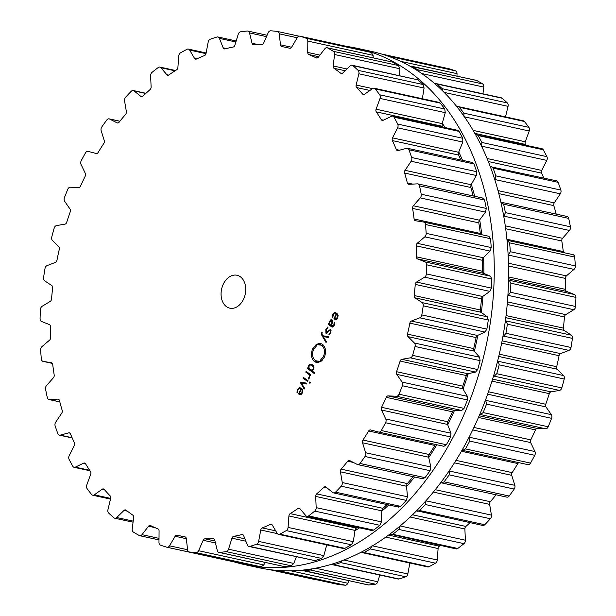 <?xml version="1.0" encoding="UTF-8"?>
<svg xmlns="http://www.w3.org/2000/svg" width="616" height="616" viewBox="0 0 616 616"><rect width="100%" height="100%" fill="white"/><g stroke="black" fill="none" stroke-linecap="round" stroke-linejoin="round"><path stroke-width="0.92" d="M354.955 530.722A251.574 180.357 -77.7 0 0 359.544 527.835A251.574 180.357 -77.7 0 1 354.955 530.722M381.766 511.195A251.574 180.357 -77.7 0 0 388.773 504.951A251.574 180.357 -77.7 0 1 381.766 511.195M406.56 486.617A251.574 180.357 -77.7 0 0 414.591 477A251.574 180.357 -77.7 0 1 406.56 486.617M428.728 457.58A251.574 180.357 -77.7 0 0 436.806 444.752A251.574 180.357 -77.7 0 1 428.728 457.58M447.717 424.809A251.574 180.357 -77.7 0 0 454.523 410.348A251.574 180.357 -77.7 0 1 447.717 424.809M463.055 389.096A251.574 180.357 -77.7 0 0 468.237 373.673A251.574 180.357 -77.7 0 1 463.055 389.096M474.358 351.343A251.574 180.357 -77.7 0 0 477.793 335.335A251.574 180.357 -77.7 0 1 474.358 351.343M481.358 312.466A251.574 180.357 -77.7 0 0 482.944 296.281A251.574 180.357 -77.7 0 1 481.358 312.466M483.868 273.427A251.574 180.357 -77.7 0 0 483.575 257.473A251.574 180.357 -77.7 0 1 483.868 273.427M481.781 234.735A251.574 180.357 -77.7 0 0 479.679 219.881A251.574 180.357 -77.7 0 1 481.781 234.735M474.69 196.296A251.574 180.357 -77.7 0 0 471.332 184.415A251.574 180.357 -77.7 0 1 474.69 196.296M462.531 160.314A251.574 180.357 -77.7 0 0 458.766 151.967A251.574 180.357 -77.7 0 1 462.531 160.314M445.129 127.566A251.574 180.357 -77.7 0 0 442.28 123.323A251.574 180.357 -77.7 0 1 445.129 127.566M258.828 567.706A264.218 189.42 -77.7 0 0 500.231 349.957A264.218 189.42 -77.7 0 0 371.517 51.428L357.172 48.294A264.218 189.42 -77.7 0 0 347.093 46.493A264.218 189.42 -77.7 0 1 357.172 48.294A264.218 189.42 -77.7 0 1 485.885 346.831A264.218 189.42 -77.7 0 1 244.483 564.572A264.218 189.42 -77.7 0 0 485.885 346.831A264.218 189.42 -77.7 0 0 357.172 48.294L371.517 51.428A264.218 189.42 -77.7 0 1 500.231 349.957A264.218 189.42 -77.7 0 1 258.828 567.706L244.483 564.572A264.218 189.42 -77.7 0 1 232.756 561.461A264.218 189.42 -77.7 0 0 244.483 564.572L258.828 567.706M505.505 116.894L508.046 106.352A3.373 2.418 -77.7 0 0 507.299 102.911A264.233 189.435 -77.7 0 0 504.697 100.524A264.233 189.435 -77.7 0 0 502.055 98.206A3.373 2.418 -77.7 0 0 501.255 97.798L436.182 83.591L434.888 83.73M482.944 93.801L483.776 87.079A3.373 2.418 -77.7 0 0 482.621 83.922A264.233 189.435 -77.7 0 0 479.718 82.167A264.233 189.435 -77.7 0 0 476.784 80.496A3.373 2.418 -77.7 0 0 476.299 80.311L410.079 66.205M457.003 76.099L457.026 73.651A3.373 2.418 -77.7 0 0 455.486 70.848A264.233 189.435 -77.7 0 0 452.344 69.777A264.233 189.435 -77.7 0 0 449.187 68.784A3.373 2.418 -77.7 0 0 449.056 68.746A3.373 2.418 -77.7 0 0 448.925 68.722M268.976 569.515L316.008 579.779A3.373 2.418 -77.7 0 0 316.139 579.818A3.373 2.418 -77.7 0 0 316.901 579.81M338.323 584.484A3.373 2.418 -77.7 0 0 338.484 584.522A3.373 2.418 -77.7 0 0 338.638 584.545A264.233 189.435 -77.7 0 0 341.934 584.915A264.233 189.435 -77.7 0 0 345.237 585.2A3.373 2.418 -77.7 0 0 347.794 583.26L348.895 580.749M302.025 570.162L368.114 584.938A3.373 2.418 -77.7 0 0 368.653 584.977A264.233 189.435 -77.7 0 0 372.025 584.623A264.233 189.435 -77.7 0 0 375.39 584.191A3.373 2.418 -77.7 0 0 377.747 581.774L379.826 575.036M331.885 564.148L333.01 564.818L398.082 579.025A3.373 2.418 -77.7 0 0 399.006 578.978A264.233 189.435 -77.7 0 0 402.371 577.923A264.233 189.435 -77.7 0 0 405.728 576.784A3.373 2.418 -77.7 0 0 407.815 573.95L409.871 563.032M361.423 552.036L362.562 552.706L427.65 566.913A3.373 2.418 -77.7 0 0 428.959 566.712A264.233 189.435 -77.7 0 0 432.232 564.972A264.233 189.435 -77.7 0 0 435.489 563.163A3.373 2.418 -77.7 0 0 437.268 559.975L438.099 548.54A2.526 1.81 102.3 0 1 439.37 546.192A249.911 179.164 -77.7 0 0 440.463 545.499M389.889 534.087L456.094 548.91A3.373 2.418 -77.7 0 0 457.773 548.479A264.233 189.435 -77.7 0 0 460.876 546.099A264.233 189.435 -77.7 0 0 463.948 543.659A3.373 2.418 -77.7 0 0 465.373 540.201L464.88 528.975A2.526 1.81 102.3 0 1 465.881 526.441A249.911 179.164 -77.7 0 0 469.531 523.184A249.911 179.164 -77.7 0 0 470.062 522.699M416.57 510.733L482.713 525.456A3.373 2.418 -77.7 0 0 484.738 524.724A264.233 189.435 -77.7 0 0 487.587 521.767A264.233 189.435 -77.7 0 0 490.405 518.749A3.373 2.418 -77.7 0 0 491.437 515.107L489.628 504.373A2.526 1.81 102.3 0 1 490.344 501.709A249.911 179.164 -77.7 0 0 493.647 497.79A249.911 179.164 -77.7 0 0 496.096 494.787M514.206 489.058L449.156 474.851A264.233 189.435 102.3 0 1 446.662 478.37A264.233 189.435 102.3 0 1 444.128 481.827L441.664 482.906L506.845 497.135A3.373 2.418 -77.7 0 0 509.178 496.034A264.233 189.435 -77.7 0 0 511.711 492.569A264.233 189.435 -77.7 0 0 514.206 489.058A3.373 2.418 -77.7 0 0 514.83 485.316L511.742 475.344A2.526 1.81 102.3 0 1 512.15 472.618A249.911 179.164 -77.7 0 0 515.03 468.122A249.911 179.164 -77.7 0 0 517.84 463.555A2.526 1.81 102.3 0 1 518.78 462.639M462.762 450.412L527.835 464.618A3.373 2.418 -77.7 0 0 527.904 464.633A3.373 2.418 -77.7 0 0 530.507 463.109A264.233 189.435 -77.7 0 0 532.663 459.228A264.233 189.435 -77.7 0 0 534.773 455.301A3.373 2.418 -77.7 0 0 534.957 451.559L530.669 442.588A2.526 1.81 102.3 0 1 530.769 439.863A249.911 179.164 -77.7 0 0 533.148 434.911A249.911 179.164 -77.7 0 0 535.458 429.906A2.526 1.81 102.3 0 1 537.314 428.474L545.668 428.798A3.373 2.418 -77.7 0 0 548.194 426.773A264.233 189.435 -77.7 0 0 549.919 422.561A264.233 189.435 -77.7 0 0 551.582 418.326A3.373 2.418 -77.7 0 0 551.335 414.668L545.961 406.922A2.526 1.81 102.3 0 1 545.738 404.273A249.911 179.164 -77.7 0 0 547.562 398.983A249.911 179.164 -77.7 0 0 549.31 393.655A2.526 1.81 102.3 0 1 551.012 391.876L559.49 390.405A3.373 2.418 -77.7 0 0 561.807 387.911A264.233 189.435 -77.7 0 0 563.047 383.475A264.233 189.435 -77.7 0 0 564.241 379.025A3.373 2.418 -77.7 0 0 563.563 375.552L557.226 369.215A2.526 1.81 102.3 0 1 556.695 366.705A249.911 179.164 -77.7 0 0 557.919 361.207A249.911 179.164 -77.7 0 0 559.051 355.694A2.526 1.81 102.3 0 1 560.568 353.615L568.953 350.381A3.373 2.418 -77.7 0 0 571.001 347.478A264.233 189.435 -77.7 0 0 571.74 342.935A264.233 189.435 -77.7 0 0 572.418 338.384A3.373 2.418 -77.7 0 0 571.332 335.173L564.187 330.407A2.526 1.81 102.3 0 1 563.355 328.097A249.911 179.164 -77.7 0 0 563.956 322.53A249.911 179.164 -77.7 0 0 564.456 316.963A2.526 1.81 102.3 0 1 565.742 314.63L573.835 309.717A3.373 2.418 -77.7 0 0 575.56 306.483A264.233 189.435 -77.7 0 0 575.768 301.932A264.233 189.435 -77.7 0 0 575.929 297.397A3.373 2.418 -77.7 0 0 574.451 294.525L566.682 291.453A2.526 1.81 102.3 0 1 565.573 289.397A249.911 179.164 -77.7 0 0 565.519 283.891A249.911 179.164 -77.7 0 0 565.38 278.409A2.526 1.81 102.3 0 1 566.404 275.883L573.997 269.408A3.373 2.418 -77.7 0 0 575.359 265.92A264.233 189.435 -77.7 0 0 575.044 261.484A264.233 189.435 -77.7 0 0 574.674 257.065A3.373 2.418 -77.7 0 0 572.942 254.631A3.373 2.418 -77.7 0 0 572.849 254.616L507.83 240.425M563.648 252.599A2.526 1.81 102.3 0 1 563.286 251.551A249.911 179.164 -77.7 0 0 562.585 246.246A249.911 179.164 -77.7 0 0 561.8 240.987A2.526 1.81 102.3 0 1 562.539 238.323L569.453 230.453A3.373 2.418 -77.7 0 0 570.424 226.796A264.233 189.435 -77.7 0 0 569.584 222.576A264.233 189.435 -77.7 0 0 568.691 218.395A3.373 2.418 -77.7 0 0 567.036 216.455L500.916 202.187M556.179 214.083A249.911 179.164 -77.7 0 0 555.224 210.526A249.911 179.164 -77.7 0 0 553.807 205.613A2.526 1.81 102.3 0 1 554.246 202.887L560.306 193.817A3.373 2.418 -77.7 0 0 560.853 190.067A264.233 189.435 -77.7 0 0 559.513 186.178A264.233 189.435 -77.7 0 0 558.127 182.328A3.373 2.418 -77.7 0 0 556.602 180.842L490.336 166.674M543.797 178.047A249.911 179.164 -77.7 0 0 543.605 177.601A249.911 179.164 -77.7 0 0 541.603 173.158A2.526 1.81 102.3 0 1 541.726 170.432L546.785 160.383A3.373 2.418 -77.7 0 0 546.9 156.649A264.233 189.435 -77.7 0 0 545.091 153.176A264.233 189.435 -77.7 0 0 543.235 149.757A3.373 2.418 -77.7 0 0 541.903 148.687L475.537 134.581M526.01 145.222A249.911 179.164 -77.7 0 0 525.479 144.429A2.526 1.81 102.3 0 1 525.286 141.772L529.221 130.985A3.373 2.418 -77.7 0 0 528.898 127.358A264.233 189.435 -77.7 0 0 526.672 124.394A264.233 189.435 -77.7 0 0 524.393 121.483A3.373 2.418 -77.7 0 0 523.307 120.775L458.212 106.568L456.895 106.707M502.055 98.206L437.006 84.007A264.233 189.435 102.3 0 1 439.639 86.325A264.233 189.435 102.3 0 1 442.242 88.712L443.004 91.245M437.006 84.007L436.182 83.591M418.587 71.394L417.571 69.724A264.233 189.435 102.3 0 0 414.66 67.968A264.233 189.435 102.3 0 0 411.727 66.289L411.242 66.105M524.393 121.483L459.336 107.284L458.212 106.568M459.336 107.284A264.233 189.435 102.3 0 1 461.615 110.187A264.233 189.435 102.3 0 1 463.848 113.159L463.994 116.747M391.337 57.365L390.429 56.649A264.233 189.435 102.3 0 0 387.295 55.579A264.233 189.435 102.3 0 0 384.13 54.585L383.244 54.539M543.235 149.757L478.178 135.559L476.792 134.481M478.178 135.559A264.233 189.435 102.3 0 1 480.041 138.977A264.233 189.435 102.3 0 1 481.843 142.45L481.55 146.154L546.785 160.383M558.127 182.328L493.07 168.13L491.46 166.628M493.07 168.13A264.233 189.435 102.3 0 1 494.463 171.98A264.233 189.435 102.3 0 1 495.803 175.868L494.871 179.841M568.691 218.395L503.634 204.196L501.332 202.179M503.634 204.196A264.233 189.435 102.3 0 1 504.527 208.377A264.233 189.435 102.3 0 1 505.366 212.597L503.819 216.624M507.037 240.279L509.617 242.866A264.233 189.435 102.3 0 1 509.994 247.285A264.233 189.435 102.3 0 1 510.31 251.721L508.177 255.617M572.942 254.631L507.623 240.379M508.547 280.034L509.224 280.288L510.872 283.191A264.233 189.435 102.3 0 1 510.718 287.734A264.233 189.435 102.3 0 1 510.502 292.277L507.877 295.865M505.42 320.512L506.098 320.936L507.361 324.185A264.233 189.435 102.3 0 1 506.683 328.736A264.233 189.435 102.3 0 1 505.944 333.279L503.726 336.144L502.925 336.405M497.705 360.753L498.336 361.315L499.183 364.826A264.233 189.435 102.3 0 1 497.99 369.277A264.233 189.435 102.3 0 1 496.75 373.712L494.263 376.168L493.462 376.276M485.601 399.784L486.532 404.119A264.233 189.435 102.3 0 1 484.861 408.362A264.233 189.435 102.3 0 1 483.137 412.574L480.442 414.56L479.718 414.522M469.361 436.675L469.715 441.102A264.233 189.435 102.3 0 1 467.606 445.029A264.233 189.435 102.3 0 1 465.457 448.91L462.608 450.381L527.904 464.633M462.608 450.381L462.023 450.227M449.387 470.532L449.156 474.851M441.195 482.744L440.81 482.559M426.126 500.531L425.348 504.55A264.233 189.435 102.3 0 1 422.53 507.569A264.233 189.435 102.3 0 1 419.681 510.525L417.563 511.242M465.373 540.201L400.146 525.964L398.891 529.46A264.233 189.435 102.3 0 1 395.818 531.901A264.233 189.435 102.3 0 1 392.723 534.28L390.983 534.696M435.489 563.163L370.432 548.964L372.041 545.738M370.432 548.964A264.233 189.435 102.3 0 1 367.182 550.773A264.233 189.435 102.3 0 1 363.91 552.514L362.562 552.706M405.728 576.784L340.671 562.585L342.419 560.552M340.671 562.585A264.233 189.435 102.3 0 1 337.314 563.725A264.233 189.435 102.3 0 1 333.957 564.78L333.01 564.818M375.39 584.191L310.341 569.993L311.981 568.845M310.341 569.993A264.233 189.435 102.3 0 1 306.968 570.424A264.233 189.435 102.3 0 1 303.596 570.778L303.049 570.739M345.237 585.2L280.188 571.001L281.358 570.678M280.188 571.001A264.233 189.435 102.3 0 1 276.877 570.716A264.233 189.435 102.3 0 1 273.581 570.347L338.484 584.522M272.695 569.985L273.427 570.324M243.551 299.176A16.848 12.081 102.3 0 1 229.814 308.177A16.848 12.081 102.3 0 1 221.606 289.143A16.848 12.081 102.3 0 1 236.998 275.26A16.848 12.081 102.3 0 1 243.551 299.176M355.501 67.96A264.233 189.435 -77.7 0 0 352.868 65.642A3.373 2.418 -77.7 0 0 352.059 65.234A3.373 2.418 -77.7 0 0 350.096 65.912L342.781 73.027A2.526 1.81 102.3 0 1 341.31 73.535A2.526 1.81 102.3 0 1 340.764 73.273A249.911 179.164 -77.7 0 0 337.391 70.724A249.911 179.164 -77.7 0 0 333.972 68.291A2.526 1.81 102.3 0 1 333.171 65.958L334.588 54.516A3.373 2.418 -77.7 0 0 333.433 51.359A264.233 189.435 -77.7 0 0 330.522 49.603A264.233 189.435 -77.7 0 0 327.589 47.925A3.373 2.418 -77.7 0 0 327.111 47.748A3.373 2.418 -77.7 0 0 324.825 48.779L318.272 57.211A2.526 1.81 102.3 0 1 316.555 57.989A2.526 1.81 102.3 0 1 316.262 57.881A249.911 179.164 -77.7 0 0 312.558 56.141A249.911 179.164 -77.7 0 0 308.824 54.516A2.526 1.81 102.3 0 1 307.738 52.445L307.831 41.087A3.373 2.418 -77.7 0 0 306.291 38.284A264.233 189.435 -77.7 0 0 303.157 37.214A264.233 189.435 -77.7 0 0 299.992 36.221A3.373 2.418 -77.7 0 0 299.861 36.182A3.373 2.418 -77.7 0 0 297.305 37.63L291.668 47.17A2.526 1.81 102.3 0 1 289.751 48.256A2.526 1.81 102.3 0 1 289.72 48.248A249.911 179.164 -77.7 0 0 286.694 47.555A249.911 179.164 -77.7 0 0 285.778 47.355A249.911 179.164 -77.7 0 0 281.82 46.585A2.526 1.81 102.3 0 1 281.766 46.577A2.526 1.81 102.3 0 1 280.473 44.814L279.24 33.826A3.373 2.418 -77.7 0 0 277.516 31.478A3.373 2.418 -77.7 0 0 277.362 31.455A264.233 189.435 -77.7 0 0 274.066 31.085A264.233 189.435 -77.7 0 0 270.763 30.8A3.373 2.418 -77.7 0 0 268.206 32.74L263.633 43.151A2.526 1.81 102.3 0 1 261.792 44.614A249.911 179.164 -77.7 0 0 257.711 44.591A249.911 179.164 -77.7 0 0 253.615 44.691A2.526 1.81 102.3 0 1 253.284 44.66A2.526 1.81 102.3 0 1 252.052 43.266L249.526 32.918A3.373 2.418 -77.7 0 0 247.886 31.062A3.373 2.418 -77.7 0 0 247.347 31.023A264.233 189.435 -77.7 0 0 243.975 31.378A264.233 189.435 -77.7 0 0 240.61 31.809A3.373 2.418 -77.7 0 0 238.253 34.227L234.858 45.253A2.526 1.81 102.3 0 1 233.164 47.055A249.911 179.164 -77.7 0 0 229.036 47.902A249.911 179.164 -77.7 0 0 224.917 48.88A2.526 1.81 102.3 0 1 224.293 48.887A2.526 1.81 102.3 0 1 223.177 47.832L219.411 38.385A3.373 2.418 -77.7 0 0 217.918 36.975A3.373 2.418 -77.7 0 0 216.994 37.022A264.233 189.435 -77.7 0 0 213.629 38.077A264.233 189.435 -77.7 0 0 210.272 39.216A3.373 2.418 -77.7 0 0 208.185 42.05L206.037 53.423A2.526 1.81 102.3 0 1 204.543 55.525A249.911 179.164 -77.7 0 0 200.477 57.226A249.911 179.164 -77.7 0 0 196.427 59.044A2.526 1.81 102.3 0 1 195.518 59.159A2.526 1.81 102.3 0 1 194.548 58.404L189.643 50.088A3.373 2.418 -77.7 0 0 188.35 49.087A3.373 2.418 -77.7 0 0 187.041 49.288A264.233 189.435 -77.7 0 0 183.768 51.028A264.233 189.435 -77.7 0 0 180.511 52.837A3.373 2.418 -77.7 0 0 178.732 56.025L177.901 67.46A2.526 1.81 102.3 0 1 176.63 69.808A249.911 179.164 -77.7 0 0 172.726 72.318A249.911 179.164 -77.7 0 0 168.853 74.936A2.526 1.81 102.3 0 1 167.66 75.214A2.526 1.81 102.3 0 1 166.874 74.728L160.945 67.745A3.373 2.418 -77.7 0 0 159.906 67.09A3.373 2.418 -77.7 0 0 158.227 67.521A264.233 189.435 -77.7 0 0 155.124 69.901A264.233 189.435 -77.7 0 0 152.052 72.342A3.373 2.418 -77.7 0 0 150.627 75.799L151.12 87.025A2.526 1.81 102.3 0 1 150.119 89.559A249.911 179.164 -77.7 0 0 146.469 92.816A249.911 179.164 -77.7 0 0 142.866 96.173A2.526 1.81 102.3 0 1 141.411 96.666A2.526 1.81 102.3 0 1 140.841 96.389L134.042 90.906A3.373 2.418 -77.7 0 0 133.287 90.544A3.373 2.418 -77.7 0 0 131.262 91.276A264.233 189.435 -77.7 0 0 128.413 94.233A264.233 189.435 -77.7 0 0 125.595 97.251A3.373 2.418 -77.7 0 0 124.563 100.893L126.372 111.627A2.526 1.81 102.3 0 1 125.656 114.291A249.911 179.164 -77.7 0 0 122.353 118.21A249.911 179.164 -77.7 0 0 119.104 122.222A2.526 1.81 102.3 0 1 117.41 122.977A2.526 1.81 102.3 0 1 117.086 122.861L109.579 119.019A3.373 2.418 -77.7 0 0 109.155 118.865A3.373 2.418 -77.7 0 0 106.822 119.966A264.233 189.435 -77.7 0 0 104.289 123.431A264.233 189.435 -77.7 0 0 101.794 126.942A3.373 2.418 -77.7 0 0 101.17 130.684L104.258 140.656A2.526 1.81 102.3 0 1 103.85 143.382A249.911 179.164 -77.7 0 0 100.97 147.879A249.911 179.164 -77.7 0 0 98.16 152.445A2.526 1.81 102.3 0 1 96.25 153.5A2.526 1.81 102.3 0 1 96.196 153.492L88.165 151.382A3.373 2.418 -77.7 0 0 88.096 151.367A3.373 2.418 -77.7 0 0 85.493 152.891A264.233 189.435 -77.7 0 0 83.337 156.772A264.233 189.435 -77.7 0 0 81.227 160.699A3.373 2.418 -77.7 0 0 81.043 164.441L85.331 173.412A2.526 1.81 102.3 0 1 85.231 176.138A249.911 179.164 -77.7 0 0 82.852 181.089A249.911 179.164 -77.7 0 0 80.542 186.094A2.526 1.81 102.3 0 1 78.686 187.526L70.332 187.202A3.373 2.418 -77.7 0 0 67.806 189.227A264.233 189.435 -77.7 0 0 66.081 193.439A264.233 189.435 -77.7 0 0 64.418 197.674A3.373 2.418 -77.7 0 0 64.665 201.332L70.039 209.078A2.526 1.81 102.3 0 1 70.263 211.727A249.911 179.164 -77.7 0 0 68.438 217.017A249.911 179.164 -77.7 0 0 66.69 222.345A2.526 1.81 102.3 0 1 64.988 224.124L56.51 225.595A3.373 2.418 -77.7 0 0 54.193 228.089A264.233 189.435 -77.7 0 0 52.953 232.525A264.233 189.435 -77.7 0 0 51.759 236.975A3.373 2.418 -77.7 0 0 52.437 240.448L58.774 246.785A2.526 1.81 102.3 0 1 59.305 249.295A249.911 179.164 -77.7 0 0 58.081 254.793A249.911 179.164 -77.7 0 0 56.949 260.306A2.526 1.81 102.3 0 1 55.432 262.385L47.047 265.619A3.373 2.418 -77.7 0 0 44.999 268.522A264.233 189.435 -77.7 0 0 44.26 273.065A264.233 189.435 -77.7 0 0 43.582 277.616A3.373 2.418 -77.7 0 0 44.668 280.827L51.813 285.593A2.526 1.81 102.3 0 1 52.645 287.903A249.911 179.164 -77.7 0 0 52.044 293.47A249.911 179.164 -77.7 0 0 51.544 299.037A2.526 1.81 102.3 0 1 50.258 301.37L42.165 306.283A3.373 2.418 -77.7 0 0 40.44 309.517A264.233 189.435 -77.7 0 0 40.233 314.068A264.233 189.435 -77.7 0 0 40.071 318.603A3.373 2.418 -77.7 0 0 41.549 321.475L49.319 324.547A2.526 1.81 102.3 0 1 50.427 326.603A249.911 179.164 -77.7 0 0 50.481 332.109A249.911 179.164 -77.7 0 0 50.62 337.591A2.526 1.81 102.3 0 1 49.596 340.117L42.003 346.592A3.373 2.418 -77.7 0 0 40.641 350.08A264.233 189.435 -77.7 0 0 40.956 354.516A264.233 189.435 -77.7 0 0 41.326 358.935A3.373 2.418 -77.7 0 0 43.058 361.369A3.373 2.418 -77.7 0 0 43.151 361.384L51.359 362.701A2.526 1.81 102.3 0 1 51.428 362.716A2.526 1.81 102.3 0 1 52.714 364.449A249.911 179.164 -77.7 0 0 53.415 369.754A249.911 179.164 -77.7 0 0 54.2 375.013A2.526 1.81 102.3 0 1 53.461 377.677L46.547 385.547A3.373 2.418 -77.7 0 0 45.576 389.204A264.233 189.435 -77.7 0 0 46.416 393.424A264.233 189.435 -77.7 0 0 47.309 397.605A3.373 2.418 -77.7 0 0 48.964 399.545A3.373 2.418 -77.7 0 0 49.442 399.584L57.881 399.106A2.526 1.81 102.3 0 1 58.235 399.13A2.526 1.81 102.3 0 1 59.459 400.5A249.911 179.164 -77.7 0 0 60.776 405.474A249.911 179.164 -77.7 0 0 62.193 410.387A2.526 1.81 102.3 0 1 61.754 413.113L55.694 422.183A3.373 2.418 -77.7 0 0 55.147 425.933A264.233 189.435 -77.7 0 0 56.487 429.822A264.233 189.435 -77.7 0 0 57.873 433.672A3.373 2.418 -77.7 0 0 59.398 435.158A3.373 2.418 -77.7 0 0 60.26 435.127L68.722 432.863A2.526 1.81 102.3 0 1 69.369 432.848A2.526 1.81 102.3 0 1 70.478 433.88A249.911 179.164 -77.7 0 0 72.395 438.4A249.911 179.164 -77.7 0 0 74.397 442.842A2.526 1.81 102.3 0 1 74.274 445.568L69.215 455.617A3.373 2.418 -77.7 0 0 69.1 459.351A264.233 189.435 -77.7 0 0 70.909 462.824A264.233 189.435 -77.7 0 0 72.765 466.243A3.373 2.418 -77.7 0 0 74.097 467.313A3.373 2.418 -77.7 0 0 75.344 467.144L83.622 463.147A2.526 1.81 102.3 0 1 84.554 463.024A2.526 1.81 102.3 0 1 85.516 463.748A249.911 179.164 -77.7 0 0 87.98 467.706A249.911 179.164 -77.7 0 0 90.521 471.571A2.526 1.81 102.3 0 1 90.714 474.228L86.779 485.015A3.373 2.418 -77.7 0 0 87.102 488.642A264.233 189.435 -77.7 0 0 89.328 491.607A264.233 189.435 -77.7 0 0 91.607 494.517A3.373 2.418 -77.7 0 0 92.693 495.226A3.373 2.418 -77.7 0 0 94.317 494.833L102.21 489.212A2.526 1.81 102.3 0 1 103.419 488.919A2.526 1.81 102.3 0 1 104.189 489.389A249.911 179.164 -77.7 0 0 107.146 492.685A249.911 179.164 -77.7 0 0 110.156 495.872A2.526 1.81 102.3 0 1 110.664 498.398L107.954 509.648A3.373 2.418 -77.7 0 0 108.701 513.09A264.233 189.435 -77.7 0 0 111.304 515.477A264.233 189.435 -77.7 0 0 113.945 517.794A3.373 2.418 -77.7 0 0 114.745 518.202A3.373 2.418 -77.7 0 0 116.709 517.525L124.024 510.41A2.526 1.81 102.3 0 1 125.502 509.902A2.526 1.81 102.3 0 1 126.049 510.156A249.911 179.164 -77.7 0 0 129.414 512.705A249.911 179.164 -77.7 0 0 132.833 515.145A2.526 1.81 102.3 0 1 133.641 517.471L132.224 528.921A3.373 2.418 -77.7 0 0 133.379 532.078A264.233 189.435 -77.7 0 0 136.282 533.833A264.233 189.435 -77.7 0 0 139.216 535.504A3.373 2.418 -77.7 0 0 139.701 535.689A3.373 2.418 -77.7 0 0 141.98 534.657L148.541 526.226A2.526 1.81 102.3 0 1 150.25 525.448A2.526 1.81 102.3 0 1 150.55 525.548A249.911 179.164 -77.7 0 0 154.246 527.296A249.911 179.164 -77.7 0 0 157.981 528.921A2.526 1.81 102.3 0 1 159.074 530.992L158.974 542.35A3.373 2.418 -77.7 0 0 160.514 545.152A264.233 189.435 -77.7 0 0 163.656 546.223A264.233 189.435 -77.7 0 0 166.813 547.216A3.373 2.418 -77.7 0 0 166.944 547.254A3.373 2.418 -77.7 0 0 169.508 545.799L175.136 536.267A2.526 1.81 102.3 0 1 177.061 535.181A2.526 1.81 102.3 0 1 177.092 535.188A249.911 179.164 -77.7 0 0 180.111 535.882A249.911 179.164 -77.7 0 0 181.027 536.082A249.911 179.164 -77.7 0 0 184.993 536.852A2.526 1.81 102.3 0 1 185.039 536.859A2.526 1.81 102.3 0 1 186.332 538.623L187.564 549.611A3.373 2.418 -77.7 0 0 189.289 551.959A3.373 2.418 -77.7 0 0 189.443 551.982A264.233 189.435 -77.7 0 0 192.739 552.352A264.233 189.435 -77.7 0 0 196.05 552.637A3.373 2.418 -77.7 0 0 198.598 550.696L203.172 540.286A2.526 1.81 102.3 0 1 205.02 538.823A249.911 179.164 -77.7 0 0 209.101 538.846A249.911 179.164 -77.7 0 0 213.19 538.746A2.526 1.81 102.3 0 1 213.529 538.777A2.526 1.81 102.3 0 1 214.753 540.17L217.286 550.512A3.373 2.418 -77.7 0 0 218.919 552.375A3.373 2.418 -77.7 0 0 219.458 552.406A264.233 189.435 -77.7 0 0 222.83 552.059A264.233 189.435 -77.7 0 0 226.203 551.628A3.373 2.418 -77.7 0 0 228.551 549.21L231.955 538.184A2.526 1.81 102.3 0 1 233.649 536.382A249.911 179.164 -77.7 0 0 237.768 535.527A249.911 179.164 -77.7 0 0 241.888 534.557A2.526 1.81 102.3 0 1 242.511 534.549A2.526 1.81 102.3 0 1 243.636 535.604L247.401 545.052A3.373 2.418 -77.7 0 0 248.887 546.461A3.373 2.418 -77.7 0 0 249.819 546.415A264.233 189.435 -77.7 0 0 253.176 545.36A264.233 189.435 -77.7 0 0 256.533 544.221A3.373 2.418 -77.7 0 0 258.628 541.387L260.768 530.014A2.526 1.81 102.3 0 1 262.27 527.912A249.911 179.164 -77.7 0 0 266.328 526.21A249.911 179.164 -77.7 0 0 270.378 524.393A2.526 1.81 102.3 0 1 271.286 524.278A2.526 1.81 102.3 0 1 272.257 525.032L277.169 533.348A3.373 2.418 -77.7 0 0 278.463 534.349A3.373 2.418 -77.7 0 0 279.772 534.149A264.233 189.435 -77.7 0 0 283.044 532.409A264.233 189.435 -77.7 0 0 286.294 530.599A3.373 2.418 -77.7 0 0 288.08 527.412L288.912 515.969A2.526 1.81 102.3 0 1 290.175 513.621A249.911 179.164 -77.7 0 0 294.078 511.118A249.911 179.164 -77.7 0 0 297.959 508.5A2.526 1.81 102.3 0 1 299.145 508.223A2.526 1.81 102.3 0 1 299.93 508.708L305.859 515.692A3.373 2.418 -77.7 0 0 306.907 516.347A3.373 2.418 -77.7 0 0 308.585 515.915A264.233 189.435 -77.7 0 0 311.681 513.536A264.233 189.435 -77.7 0 0 314.753 511.095A3.373 2.418 -77.7 0 0 316.185 507.638L315.685 496.411A2.526 1.81 102.3 0 1 316.686 493.87A249.911 179.164 -77.7 0 0 320.335 490.621A249.911 179.164 -77.7 0 0 323.947 487.264A2.526 1.81 102.3 0 1 325.402 486.771A2.526 1.81 102.3 0 1 325.964 487.048L332.771 492.531A3.373 2.418 -77.7 0 0 333.518 492.892A3.373 2.418 -77.7 0 0 335.543 492.161A264.233 189.435 -77.7 0 0 338.392 489.204A264.233 189.435 -77.7 0 0 341.21 486.186A3.373 2.418 -77.7 0 0 342.25 482.544L340.432 471.81A2.526 1.81 102.3 0 1 341.149 469.146A249.911 179.164 -77.7 0 0 344.452 465.226A249.911 179.164 -77.7 0 0 347.701 461.215A2.526 1.81 102.3 0 1 349.395 460.46A2.526 1.81 102.3 0 1 349.719 460.575L357.226 464.418A3.373 2.418 -77.7 0 0 357.657 464.572A3.373 2.418 -77.7 0 0 359.99 463.463A264.233 189.435 -77.7 0 0 362.524 460.006A264.233 189.435 -77.7 0 0 365.019 456.487A3.373 2.418 -77.7 0 0 365.635 452.752L362.547 442.781A2.526 1.81 102.3 0 1 362.963 440.047A249.911 179.164 -77.7 0 0 365.835 435.558A249.911 179.164 -77.7 0 0 368.645 430.992A2.526 1.81 102.3 0 1 370.555 429.937A2.526 1.81 102.3 0 1 370.609 429.945L378.64 432.055A3.373 2.418 -77.7 0 0 378.709 432.07A3.373 2.418 -77.7 0 0 381.319 430.546A264.233 189.435 -77.7 0 0 383.468 426.665A264.233 189.435 -77.7 0 0 385.577 422.738A3.373 2.418 -77.7 0 0 385.762 418.995L381.481 410.025A2.526 1.81 102.3 0 1 381.574 407.299A249.911 179.164 -77.7 0 0 383.96 402.348A249.911 179.164 -77.7 0 0 386.263 397.343A2.526 1.81 102.3 0 1 388.119 395.911L396.481 396.234A3.373 2.418 -77.7 0 0 398.999 394.209A264.233 189.435 -77.7 0 0 400.723 389.997A264.233 189.435 -77.7 0 0 402.394 385.755A3.373 2.418 -77.7 0 0 402.14 382.105L396.766 374.359A2.526 1.81 102.3 0 1 396.55 371.71A249.911 179.164 -77.7 0 0 398.375 366.42A249.911 179.164 -77.7 0 0 400.115 361.091A2.526 1.81 102.3 0 1 401.825 359.313L410.295 357.834A3.373 2.418 -77.7 0 0 412.612 355.347A264.233 189.435 -77.7 0 0 413.852 350.912A264.233 189.435 -77.7 0 0 415.045 346.462A3.373 2.418 -77.7 0 0 414.368 342.989L408.031 336.652A2.526 1.81 102.3 0 1 407.499 334.142A249.911 179.164 -77.7 0 0 408.724 328.644A249.911 179.164 -77.7 0 0 409.863 323.13A2.526 1.81 102.3 0 1 411.373 321.051L419.765 317.817A3.373 2.418 -77.7 0 0 421.806 314.915A264.233 189.435 -77.7 0 0 422.545 310.372A264.233 189.435 -77.7 0 0 423.223 305.821A3.373 2.418 -77.7 0 0 422.137 302.61L414.999 297.844A2.526 1.81 102.3 0 1 414.168 295.534A249.911 179.164 -77.7 0 0 414.76 289.967A249.911 179.164 -77.7 0 0 415.261 284.4A2.526 1.81 102.3 0 1 416.547 282.066L424.64 277.154A3.373 2.418 -77.7 0 0 426.364 273.912A264.233 189.435 -77.7 0 0 426.58 269.369A264.233 189.435 -77.7 0 0 426.734 264.826A3.373 2.418 -77.7 0 0 425.256 261.962L417.486 258.882A2.526 1.81 102.3 0 1 416.377 256.834A249.911 179.164 -77.7 0 0 416.331 251.328A249.911 179.164 -77.7 0 0 416.185 245.846A2.526 1.81 102.3 0 1 417.209 243.32L424.809 236.844A3.373 2.418 -77.7 0 0 426.172 233.356A264.233 189.435 -77.7 0 0 425.856 228.921A264.233 189.435 -77.7 0 0 425.479 224.501A3.373 2.418 -77.7 0 0 423.746 222.068A3.373 2.418 -77.7 0 0 423.654 222.045L415.453 220.736A2.526 1.81 102.3 0 1 415.377 220.72A2.526 1.81 102.3 0 1 414.091 218.988A249.911 179.164 -77.7 0 0 413.398 213.683A249.911 179.164 -77.7 0 0 412.605 208.416A2.526 1.81 102.3 0 1 413.351 205.759L420.258 197.89A3.373 2.418 -77.7 0 0 421.228 194.225A264.233 189.435 -77.7 0 0 420.389 190.013A264.233 189.435 -77.7 0 0 419.496 185.832A3.373 2.418 -77.7 0 0 417.841 183.884A3.373 2.418 -77.7 0 0 417.363 183.853L408.932 184.33A2.526 1.81 102.3 0 1 408.57 184.299A2.526 1.81 102.3 0 1 407.353 182.937A249.911 179.164 -77.7 0 0 406.029 177.962A249.911 179.164 -77.7 0 0 404.62 173.05A2.526 1.81 102.3 0 1 405.051 170.324L411.118 161.246A3.373 2.418 -77.7 0 0 411.665 157.504A264.233 189.435 -77.7 0 0 410.325 153.615A264.233 189.435 -77.7 0 0 408.932 149.765A3.373 2.418 -77.7 0 0 407.415 148.279A3.373 2.418 -77.7 0 0 406.545 148.31L398.082 150.574A2.526 1.81 102.3 0 1 397.435 150.589A2.526 1.81 102.3 0 1 396.327 149.557A249.911 179.164 -77.7 0 0 394.409 145.037A249.911 179.164 -77.7 0 0 392.407 140.594A2.526 1.81 102.3 0 1 392.531 137.869L397.59 127.82A3.373 2.418 -77.7 0 0 397.705 124.086A264.233 189.435 -77.7 0 0 395.903 120.613A264.233 189.435 -77.7 0 0 394.04 117.194A3.373 2.418 -77.7 0 0 392.715 116.124A3.373 2.418 -77.7 0 0 391.468 116.293L383.183 120.289A2.526 1.81 102.3 0 1 382.251 120.413A2.526 1.81 102.3 0 1 381.296 119.689A249.911 179.164 -77.7 0 0 378.825 115.731A249.911 179.164 -77.7 0 0 376.291 111.866A2.526 1.81 102.3 0 1 376.091 109.209L380.026 98.421A3.373 2.418 -77.7 0 0 379.71 94.795A264.233 189.435 -77.7 0 0 377.477 91.823A264.233 189.435 -77.7 0 0 375.198 88.92A3.373 2.418 -77.7 0 0 374.112 88.211A3.373 2.418 -77.7 0 0 372.495 88.604L364.595 94.225A2.526 1.81 102.3 0 1 363.386 94.517A2.526 1.81 102.3 0 1 362.616 94.048A249.911 179.164 -77.7 0 0 359.667 90.752A249.911 179.164 -77.7 0 0 356.649 87.564A2.526 1.81 102.3 0 1 356.14 85.039L358.851 73.789A3.373 2.418 -77.7 0 0 358.104 70.347A264.233 189.435 -77.7 0 0 355.501 67.96M299.184 388.588L300.847 389.035L298.544 393.924L299.9 394.64L300.831 394.61L302.41 392.977L302.756 390.436L301.309 388.373L300.077 387.772L299.13 387.803L297.466 389.574L296.997 392.654L297.551 392.315L297.898 389.951L299.184 388.588L302.217 389.073M306.945 383.183L300.985 382.259L300.639 382.99L304.181 389.05L304.566 388.234L301.401 383.06L306.56 383.999L306.945 383.183M309.933 383.314L310.364 382.39L309.74 381.935L309.309 382.852L309.933 383.314M307.707 381.558L308.054 380.811L303.311 377.323L302.957 378.07L307.707 381.558M309.247 377.185L308.246 378.239L308.354 379.048L309.609 377.685L309.887 375.121L310.518 375.583L310.864 374.844L306.121 371.348L305.767 372.095L308.693 374.243L309.471 375.475L309.247 377.185L309.763 377.3M311.203 364.171L309.948 364.225L308.724 365.642L308.408 368.222L307.8 367.775L307.453 368.522L314.468 373.673L314.815 372.934L311.942 370.817L313.59 369.223L313.991 367.198L313.421 365.804L310.995 364.11M319.458 361.823L318.749 362.431L316.393 362.485L314.453 361.592C311.157 358.458 310.572 354.161 312.689 348.702L316.331 344.359L315.746 345.183L315.946 345.745L316.663 345.684L313.59 349.364C311.796 353.984 312.289 357.619 315.076 360.268L316.709 361.014L319.388 361.184L319.458 361.823M323.431 356.595C325.225 351.967 324.724 348.333 321.937 345.684L320.289 344.929L317.633 344.767L317.563 344.128L318.264 343.52L320.628 343.474L322.561 344.359C325.856 347.493 326.442 351.79 324.324 357.249L320.69 361.584L321.267 360.768L321.075 360.206L320.358 360.268L323.431 356.595L324.517 356.833M321.567 332.37L321.49 334.734L326.056 342.558L326.442 341.741L323.277 336.567L328.436 337.506L328.821 336.69L322.861 335.766L321.899 334.08L322.16 332.386L321.567 332.37L322.114 332.486M326.873 333.387L325.903 333.171L330.191 330.091L330.261 332.563L328.929 334.234L329.029 334.981L330.692 332.879L330.53 329.36L326.241 332.44L326.272 329.614L327.943 327.735L327.835 326.973L325.818 329.321L325.903 333.171L326.395 333.41M327.589 332.825L326.241 332.44M330.53 329.36L330.076 329.144M331.108 330.215L329.883 329.945L331.131 330.299M332.709 327.088L331.454 326.811L332.917 327.004L334.296 325.225L334.734 322.214L334.165 322.522L333.849 324.901L331.755 326.033L331.223 325.641L332.779 321.298L332.078 319.904L330.908 319.735L329.498 321.49L329.021 324.024L328.551 323.677L328.197 324.424L332.086 327.119M332.078 319.904L330.908 319.735L332.216 320.02M333.472 326.557L331.755 326.033M334.526 313.467L336.197 313.914L333.895 318.811L335.243 319.519L336.182 319.488L337.76 317.856L338.099 315.315L336.652 313.251L335.427 312.651L334.48 312.682L332.809 314.453L332.347 317.533L332.902 317.194L333.241 314.83L334.526 313.467L337.568 313.952M352.059 65.234L417.918 79.841A264.233 189.435 102.3 0 1 420.559 82.159A264.233 189.435 102.3 0 1 423.161 84.546L358.104 70.347M422.353 98.745L424.077 88.026L423.161 84.546M399.491 75.583L399.815 68.753L398.483 65.558L333.433 51.359M443.027 127.104A249.911 179.164 102.3 0 0 442.496 126.319A2.526 1.81 102.3 0 1 442.165 125.533L442.188 123.639L445.252 112.659L444.76 108.994A264.233 189.435 102.3 0 0 442.534 106.029A264.233 189.435 102.3 0 0 440.255 103.118L439.2 102.418L374.112 88.211M327.111 47.748L392.646 62.131A264.233 189.435 102.3 0 1 395.58 63.802A264.233 189.435 102.3 0 1 398.483 65.558M373.227 57.812L373.057 55.324L371.348 52.483L306.291 38.284M460.807 159.937A249.911 179.164 102.3 0 0 460.614 159.49A249.911 179.164 102.3 0 0 458.612 155.047A2.526 1.81 102.3 0 1 458.389 154.185L458.627 152.298L462.816 142.057L462.762 138.284A264.233 189.435 102.3 0 0 460.953 134.812A264.233 189.435 102.3 0 0 459.097 131.393L457.827 130.338L392.715 116.124M299.861 36.182L365.049 50.42A264.233 189.435 102.3 0 1 368.206 51.413A264.233 189.435 102.3 0 1 371.348 52.483M473.188 195.965A249.911 179.164 102.3 0 0 472.233 192.408A249.911 179.164 102.3 0 0 470.824 187.495A2.526 1.81 102.3 0 1 470.701 186.579L471.148 184.746L476.345 175.483L476.715 171.702A264.233 189.435 102.3 0 0 475.375 167.814A264.233 189.435 102.3 0 0 473.989 163.964L472.557 162.501L407.415 148.279M480.649 234.488L480.542 234.288A2.526 1.81 102.3 0 1 480.295 233.433A249.911 179.164 102.3 0 0 479.602 228.136A249.911 179.164 102.3 0 0 478.809 222.869A2.526 1.81 102.3 0 1 478.801 221.914L479.44 220.189L485.485 212.127L486.286 208.431A264.233 189.435 102.3 0 0 485.447 204.212A264.233 189.435 102.3 0 0 484.553 200.031L482.59 198.09M378.709 432.07L443.928 446.3L446.369 444.744A264.233 189.435 102.3 0 0 448.525 440.863A264.233 189.435 102.3 0 0 450.635 436.937L450.989 433.233L447.578 424.447L447.486 422.676A2.526 1.81 102.3 0 1 447.778 421.752A249.911 179.164 102.3 0 0 450.165 416.801A249.911 179.164 102.3 0 0 452.467 411.796A2.526 1.81 102.3 0 1 452.968 411.018L454.215 410.341L461.707 410.472L464.056 408.408A264.233 189.435 102.3 0 0 465.781 404.196A264.233 189.435 102.3 0 0 467.444 399.953L467.375 396.342L462.862 388.781L462.554 387.11A2.526 1.81 102.3 0 1 462.755 386.155A249.911 179.164 102.3 0 0 464.58 380.865A249.911 179.164 102.3 0 0 466.32 375.544A2.526 1.81 102.3 0 1 466.736 374.69L467.914 373.743L475.529 372.072L477.67 369.546A264.233 189.435 102.3 0 0 478.909 365.111A264.233 189.435 102.3 0 0 480.103 360.66L479.595 357.226L474.127 351.082L473.619 349.557A2.526 1.81 102.3 0 1 473.704 348.594A249.911 179.164 102.3 0 0 474.928 343.097A249.911 179.164 102.3 0 0 476.068 337.583A2.526 1.81 102.3 0 1 476.384 336.667L477.469 335.474L484.992 332.055L486.863 329.113A264.233 189.435 102.3 0 0 487.603 324.57A264.233 189.435 102.3 0 0 488.28 320.02L487.364 316.847L481.088 312.274L480.395 310.934A2.526 1.81 102.3 0 1 480.372 309.987A249.911 179.164 102.3 0 0 480.965 304.412A249.911 179.164 102.3 0 0 481.466 298.845A2.526 1.81 102.3 0 1 481.681 297.898L482.644 296.488L489.866 291.391L491.422 288.111A264.233 189.435 102.3 0 0 491.63 283.568A264.233 189.435 102.3 0 0 491.791 279.033L490.482 276.199L483.583 273.312L482.721 272.187A2.526 1.81 102.3 0 1 482.582 271.279A249.911 179.164 102.3 0 0 482.536 265.773A249.911 179.164 102.3 0 0 482.39 260.291A2.526 1.81 102.3 0 1 482.49 259.328L483.306 257.742L490.036 251.082L491.222 247.555A264.233 189.435 102.3 0 0 490.906 243.12A264.233 189.435 102.3 0 0 490.536 238.7L488.881 236.282L423.839 222.091M423.746 222.068L488.881 236.282M422.453 478.655L425.04 477.67A264.233 189.435 102.3 0 0 427.573 474.205A264.233 189.435 102.3 0 0 430.068 470.693L430.861 466.99L428.644 457.203L428.767 455.37A2.526 1.81 102.3 0 1 429.16 454.5A249.911 179.164 102.3 0 0 432.039 450.011A249.911 179.164 102.3 0 0 434.85 445.445A2.526 1.81 102.3 0 1 435.427 444.767L435.774 444.521M413.105 476.668A249.911 179.164 102.3 0 1 410.656 479.679A249.911 179.164 102.3 0 1 407.353 483.599L341.149 469.146M397.998 506.768L400.6 506.36A264.233 189.435 102.3 0 0 403.449 503.403A264.233 189.435 102.3 0 0 406.267 500.385L407.476 496.781L406.529 486.24L406.868 484.392A2.526 1.81 102.3 0 1 407.353 483.599M387.079 504.581A249.911 179.164 102.3 0 1 386.54 505.074A249.911 179.164 102.3 0 1 382.89 508.323L316.686 493.87M306.907 516.347L372.025 530.561L373.635 530.114A264.233 189.435 102.3 0 0 376.738 527.735A264.233 189.435 102.3 0 0 379.81 525.294L381.412 521.875L381.781 510.841L382.336 509.016A2.526 1.81 102.3 0 1 382.89 508.323M357.473 527.388A249.911 179.164 102.3 0 1 356.379 528.074L290.175 513.621M278.463 534.349L343.551 548.556L344.829 548.348A264.233 189.435 102.3 0 0 348.094 546.608A264.233 189.435 102.3 0 0 351.351 544.798L353.307 541.649L355.009 530.399L355.755 528.659A2.526 1.81 102.3 0 1 356.379 528.074M248.887 546.461L314.868 560.614A264.233 189.435 102.3 0 0 318.233 559.559A264.233 189.435 102.3 0 0 321.59 558.419L323.854 555.624L326.742 544.89M218.919 552.375L284.515 566.612A264.233 189.435 102.3 0 0 287.888 566.258A264.233 189.435 102.3 0 0 291.26 565.827L293.778 563.447L296.388 556.826M254.192 566.119L254.5 566.181A264.233 189.435 102.3 0 0 257.796 566.551A264.233 189.435 102.3 0 0 261.099 566.836L263.825 564.934L265.142 562.47M167.075 547.278L232.786 561.453M302.271 389.351L300.847 389.035M301.108 394.602L301.055 394.071M300.885 394.44L298.544 393.924M300.731 388.75L301.309 388.373M302.98 383.499L303.326 382.767L306.876 383.321M303.326 382.767L300.985 382.259M301.47 383.167L300.639 382.99M310.071 383.021L309.309 382.852M304.897 378.494L302.957 378.07M309.155 378.44L308.246 378.239M310.656 375.29L309.887 375.121M307.707 372.518L305.767 372.095M309.07 368.368L308.408 368.222M309.525 368.976L307.453 368.522M312.143 370.763L311.288 370.131M311.758 365.119L312.297 364.734M319.419 361.53L318.726 361.376M319.427 361.592L316.709 361.014M316.424 345.846L315.946 345.745M315.184 360.345L317.594 362.593M320.851 360.375L320.358 360.268M322.122 360.437L321.075 360.206M321.668 360.861L321.267 360.768M321.067 361.33L320.597 361.23M321.76 343.867L318.264 343.52M320.597 344.028L320.613 344.429L318.272 343.921M320.613 344.429L317.563 344.128M319.904 344.644L319.974 345.276M319.473 344.837L318.295 344.575M320.289 344.929L324.178 346.123M324.755 336.837L324.324 336.09M322.861 335.766L328.752 336.829M329.699 334.403L328.929 334.234M329.56 324.147L329.021 324.024M330.137 324.848L328.197 324.424M333.148 326.857L332.44 326.326M334.827 322.661L334.165 322.522M337.614 314.222L336.197 313.914M336.459 319.488L336.405 318.949M336.236 319.319L333.895 318.811M336.082 313.629L336.659 313.259M300.315 393.886L301.57 394.178L299.299 393.478L301.247 389.327L302.033 390.236L301.971 392.654L300.315 393.886M302.418 389.589L301.247 389.327M312.766 370.409L310.171 369.523L308.97 368.175L309.116 366.073L310.518 364.888L313.244 366.897L313.097 368.999L311.365 370.147L312.72 370.447M310.518 364.888L313.205 365.434M332.34 323.261L331.847 323.154L330.815 325.348L329.483 323.839L329.945 321.814L331.739 320.659L331.847 323.154L332.34 323.261M332.686 320.767L331.362 320.474L332.717 320.874M331.308 325.456L330.815 325.348M337.768 314.468L336.598 314.214L337.383 315.115L337.322 317.533L335.443 318.741L336.913 319.057M336.937 319.05L334.65 318.356L336.598 314.214M507.299 102.911L442.242 88.712M508.046 106.352L444.175 92.408M483.776 87.079L421.775 73.55M482.621 83.922L417.571 69.724M476.784 80.496L411.727 66.289M528.898 127.358L463.848 113.159M529.221 130.985L464.472 116.855M525.286 141.772L473.142 130.392M525.479 144.429L474.867 133.379M457.026 73.651L400.7 61.354M455.486 70.848L390.429 56.649M449.187 68.784L384.13 54.585M546.9 156.649L481.843 142.45M541.726 170.432L487.11 158.512M541.603 173.158L488.342 161.531M560.853 190.067L495.803 175.868M560.306 193.817L495.079 179.579M554.246 202.887L498.036 190.614M553.807 205.613L498.829 193.609M570.424 226.796L505.366 212.597M569.453 230.453L504.227 216.216M562.539 238.323L505.289 225.826M561.8 240.987L505.69 228.736M563.286 251.551L506.937 239.254M574.674 257.065L509.617 242.866M575.359 265.92L510.31 251.721M573.997 269.408L508.77 255.17M566.404 275.883L508.485 263.24M565.38 278.409L508.547 266.004M565.573 289.397L508.6 276.961M566.682 291.453L508.57 278.763M574.451 294.525L509.224 280.288M575.929 297.397L510.872 283.191M575.56 306.483L510.502 292.277M573.835 309.717L508.608 295.48M565.742 314.63L507.43 301.902M564.456 316.963L507.214 304.466M563.355 328.097L506.044 315.585M564.187 330.407L505.79 317.663M571.332 335.173L506.098 320.936M572.418 338.384L507.361 324.185M571.001 347.478L505.944 333.279M568.953 350.381L503.726 336.144M560.568 353.615L502.102 340.856M559.051 355.694L501.647 343.166M556.695 366.705L499.283 354.177M557.226 369.215L498.752 356.456M563.563 375.552L498.336 361.315M564.241 379.025L499.183 364.826M561.807 387.911L496.75 373.712M559.49 390.405L494.263 376.168M551.012 391.876L492.6 379.125M549.31 393.655L491.976 381.142M545.738 404.273L488.48 391.776M545.961 406.922L487.633 394.186M551.335 414.668L486.109 400.431M551.582 418.326L486.532 404.119M548.194 426.773L483.137 412.574M545.668 428.798L480.442 414.56M537.314 428.474L479.179 415.785M535.458 429.906L478.447 417.463M530.769 439.863L473.904 427.458M530.669 442.588L472.718 429.937M534.957 451.559L469.731 437.322M534.773 455.301L469.715 441.102M530.507 463.109L465.457 448.91M517.84 463.555L461.438 451.251M512.15 472.618L455.986 460.352M511.742 475.344L454.431 462.832M514.83 485.316L449.603 471.078M509.178 496.034L444.128 481.827M490.344 501.709L435.273 489.689M489.628 504.373L433.333 492.092M491.437 515.107L426.21 500.87M490.405 518.749L425.348 504.55M484.738 524.724L419.681 510.525M465.881 526.441L412.481 514.784M464.88 528.975L410.125 517.024M463.948 543.659L398.891 529.46M457.773 548.479L392.723 534.28M439.37 546.192L388.534 535.096M438.099 548.54L385.747 537.113M437.268 559.975L372.48 545.838M428.959 566.712L363.91 552.514M407.815 573.95L343.867 559.99M399.006 578.978L333.957 564.78M377.747 581.774L315.561 568.198M368.653 584.977L303.596 570.778M347.794 583.26L290.791 570.816M338.638 584.545L273.581 570.347M417.918 79.841L352.868 65.642M424.077 88.026L358.851 73.789M372.488 88.612L356.14 85.039M341.911 73.527L340.764 73.273M369.893 90.452L356.649 87.564M345.145 70.732L333.972 68.291M364.279 94.41L362.616 94.048M346.954 68.969L333.171 65.958M399.815 68.753L334.588 54.516M440.255 103.118L375.198 88.92M392.646 62.131L327.589 47.925M444.76 108.994L379.71 94.795M445.252 112.659L380.026 98.421M442.188 123.639L376.091 109.209M316.87 58.019L316.262 57.881M442.496 126.319L376.291 111.866M318.688 56.672L308.824 54.516M383.46 120.159L381.296 119.689M319.912 55.101L307.738 52.445M373.057 55.324L307.831 41.087M459.097 131.393L394.04 117.194M365.049 50.42L299.992 36.221M462.762 138.284L397.705 124.086M462.816 142.057L397.59 127.82M458.627 152.298L392.531 137.869M458.612 155.047L392.407 140.594M399.376 150.227L396.327 149.557M291.622 47.247L280.473 44.814M297.228 37.753L279.24 33.826M299.076 36.19L277.677 31.516M473.989 163.964L408.932 149.765M476.715 171.702L411.665 157.504M476.345 175.483L411.118 161.246M471.148 184.746L405.051 170.324M470.824 187.495L404.62 173.05M412.751 184.115L407.353 182.937M258.104 44.583L252.052 43.266M266.497 36.629L249.526 32.918M484.553 200.031L419.496 185.832M486.286 208.431L421.228 194.225M485.485 212.127L420.258 197.89M479.44 220.189L413.351 205.759M478.809 222.869L412.605 208.416M480.295 233.433L414.091 218.988M226.349 48.525L223.177 47.832M235.866 41.98L219.411 38.385M490.536 238.7L425.479 224.501M491.222 247.555L426.172 233.356M490.036 251.082L424.809 236.844M483.306 257.742L417.209 243.32M482.39 260.291L416.185 245.846M482.582 271.279L416.377 256.834M196.758 58.89L194.548 58.404M483.583 273.312L417.486 258.882M205.99 53.654L189.643 50.088M490.482 276.199L425.256 261.962M491.791 279.033L426.734 264.826M491.422 288.111L426.364 273.912M489.866 291.391L424.64 277.154M482.644 296.488L416.547 282.066M481.466 298.845L415.261 284.4M480.372 309.987L414.168 295.534M168.576 75.098L166.874 74.728M481.088 312.274L414.999 297.844M175.044 70.817L160.945 67.745M487.364 316.847L422.137 302.61M488.28 320.02L423.223 305.821M486.863 329.113L421.806 314.915M484.992 332.055L419.765 317.817M477.469 335.474L411.373 321.051M476.068 337.583L409.863 323.13M473.704 348.594L407.499 334.142M142.034 96.65L140.841 96.389M474.127 351.082L408.031 336.652M145.761 93.463L134.042 90.906M479.595 357.226L414.368 342.989M480.103 360.66L415.045 346.462M477.67 369.546L412.612 355.347M475.529 372.072L410.295 357.834M467.914 373.743L401.825 359.313M466.32 375.544L400.115 361.091M462.755 386.155L396.55 371.71M117.748 123.008L117.086 122.861M462.862 388.781L396.766 374.359M119.866 121.267L109.579 119.019M467.375 396.342L402.14 382.105M467.444 399.953L402.394 385.755M464.056 408.408L398.999 394.209M461.707 410.472L396.481 396.234M454.215 410.341L388.119 395.911M452.467 411.796L386.263 397.343M447.778 421.752L381.574 407.299M447.578 424.447L381.481 410.025M450.989 433.233L385.762 418.995M450.635 436.937L385.577 422.738M446.369 444.744L381.319 430.546M443.867 446.284L378.778 432.078M434.85 445.445L368.645 430.992M429.16 454.5L362.963 440.047M428.644 457.203L362.547 442.781M430.861 466.99L365.635 452.752M430.068 470.693L365.019 456.487M425.04 477.67L359.99 463.463M353.407 462.462L347.701 461.215M406.529 486.24L340.432 471.81M407.476 496.781L342.25 482.544M406.267 500.385L341.21 486.186M400.6 506.36L335.543 492.161M327.081 487.949L323.947 487.264M381.781 510.841L315.685 496.411M381.412 521.875L316.185 507.638M379.81 525.294L314.753 511.095M373.635 530.114L308.585 515.915M300.161 508.978L297.959 508.5M355.009 530.399L288.912 515.969M353.307 541.649L288.08 527.412M351.351 544.798L286.294 530.599M344.829 548.348L279.772 534.149M272.072 524.763L270.378 524.393M275.691 530.838L262.27 527.912M277.362 533.633L260.768 530.014M323.854 555.624L258.628 541.387M321.59 558.419L256.533 544.221M314.868 560.614L249.819 546.415M43.058 361.369L52.352 363.401L43.151 361.384M243.074 534.819L241.888 534.557M244.922 538.838L233.649 536.382M245.869 541.218L231.955 538.184M293.778 563.447L228.551 549.21M291.26 565.827L226.203 551.628M284.515 566.612L219.458 552.406M59.806 401.848L49.442 399.584M58.574 399.26L57.881 399.106M213.844 538.885L213.19 538.746M214.953 540.994L205.02 538.823M215.438 542.958L203.172 540.286M263.825 564.934L198.598 550.696M261.099 566.836L196.05 552.637M254.5 566.181L189.443 551.982M72.103 437.714L60.26 435.127M69.954 433.133L68.722 432.863M186.34 538.707L175.136 536.267M187.587 549.749L169.508 545.799M89.643 470.262L75.344 467.144M85.355 463.525L83.622 463.147M155.009 527.635L148.541 526.226M159.013 538.369L141.98 534.657M110.664 498.398L94.317 494.833M104.466 489.705L102.21 489.212M127.296 511.126L124.024 510.41M133.187 521.121L116.709 517.525M300.939 394.571L298.768 394.094M301.116 388.234L299.13 387.803M298.021 389.697L297.466 389.574M297.513 391.268L296.966 391.145M310.633 374.667L308.693 374.243M309.994 375.591L309.471 375.475M309.278 365.765L308.724 365.642M312.289 364.734L309.948 364.225M313.798 348.941L312.689 348.702M316.793 362.1L314.453 361.592M324.216 346.184L321.937 345.684M322.384 334.927L321.49 334.734M326.365 329.437L325.818 329.321M330.784 332.679L330.261 332.563M328.859 330.692L328.29 330.569M328.236 331.808L327.673 331.685M330.045 321.606L329.498 321.49M334.811 323.747L334.265 323.623M334.388 325.017L333.849 324.901M336.29 319.45L334.118 318.973M336.467 313.12L334.48 312.682M333.372 314.576L332.809 314.453M332.863 316.147L332.317 316.023M302.51 392.769L301.971 392.654M302.741 390.398L302.033 390.236M313.644 369.115L313.097 368.999M313.968 367.051L313.244 366.897M313.467 365.858L312.043 365.55M337.853 317.648L337.322 317.533M338.092 315.276L337.383 315.115M383.999 54.547L449.056 68.746M268.907 569.507L316.139 579.818M286.694 47.555L290.059 48.287M277.516 31.478L299.099 36.19M247.886 31.062L267.105 35.251M417.841 183.884L483.021 198.113M217.918 36.975L236.174 40.964M188.35 49.087L206.129 52.968M159.906 67.09L175.537 70.501M133.287 90.544L145.938 93.301M109.155 118.865L119.904 121.213M357.657 464.572L422.838 478.794M333.518 492.892L398.668 507.114M48.964 399.545L59.821 401.917M59.398 435.158L72.203 437.953M189.289 551.959L254.346 566.158M180.111 535.882L185.508 537.06M166.944 547.254L232.001 561.453M74.097 467.313L89.99 470.778M139.701 535.689L158.997 539.901M92.693 495.226L110.495 499.106M114.745 518.202L133.056 522.199"/></g></svg>
